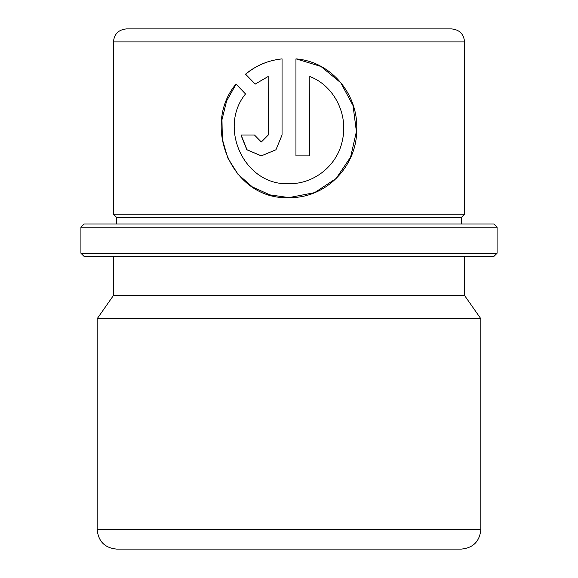 <?xml version="1.0" encoding="UTF-8"?>
<svg xmlns="http://www.w3.org/2000/svg" width="578" height="578" viewBox="0 0 578 578"><rect width="100%" height="100%" fill="white"/><g stroke="black" fill="none" stroke-linecap="round" stroke-linejoin="round"><path stroke-width="0.87" d="M493.829 256.488L84.171 256.488L80.92 253.236L497.08 253.236L493.829 256.488M80.92 227.226L84.171 223.975L493.829 223.975L497.08 227.226L80.92 227.226L80.92 253.236M461.316 217.472L116.684 217.472L113.433 214.221L464.567 214.221L461.316 217.472L461.316 223.975M309.815 76.491C334.33 85.912 348.274 114.365 342.472 140.013C337.812 164.925 314.548 184.151 289 183.696L289 183.696C244.335 185.943 217.805 127.68 245.513 93.954L235.997 84.056C200.754 125.859 232.277 200.487 289 197.604C326.079 198.521 357.161 166.081 356.72 129.4C358.216 94.308 331.266 61.593 295.95 58.877L295.95 155.879L309.815 155.879L309.815 76.491L309.736 155.879M113.433 41.905L464.567 41.905C463.794 34.008 459.459 29.673 451.562 28.9L126.438 28.9C118.541 29.673 114.206 34.008 113.433 41.905L113.433 214.221M461.316 549.1L116.684 549.1C104.835 547.944 98.332 541.442 97.176 529.592L480.824 529.592C479.668 541.442 473.165 547.944 461.316 549.1M464.567 256.488L464.567 295.502L480.824 318.716L97.176 318.716L97.176 529.592M464.567 295.502L113.433 295.502L97.176 318.716M289 549.1L134.053 549.1M236.106 84.171L226.627 100.89L221.974 119.74L222.349 139.262L227.754 157.91L237.919 174.202L252.268 186.846L269.767 194.858L289 197.604L314.605 192.64L336.143 178.458L350.6 157.093L356.402 131.582L353.035 105.572L340.782 82.77L320.898 66.427L296.037 58.884M255.1 84.121L268.185 76.491L268.185 135.014L261.299 141.971L254.457 135.014L240.947 135.014L246.857 149.767L261.299 155.879L275.952 149.767L282.05 135.014L282.05 58.877C268.178 60.35 255.975 65.466 245.455 74.222L255.1 84.121M261.35 141.971L268.264 135.014L268.185 76.491M241.12 135.014L246.994 149.745L261.35 155.879M282.071 58.877C268.257 60.35 256.097 65.466 245.614 74.222L245.455 74.222M245.614 74.222L255.23 84.121M497.08 227.226L497.08 253.236M464.567 41.905L464.567 214.221M480.824 318.716L480.824 529.592M113.433 256.488L113.433 295.502M116.684 217.472L116.684 223.975"/></g></svg>
